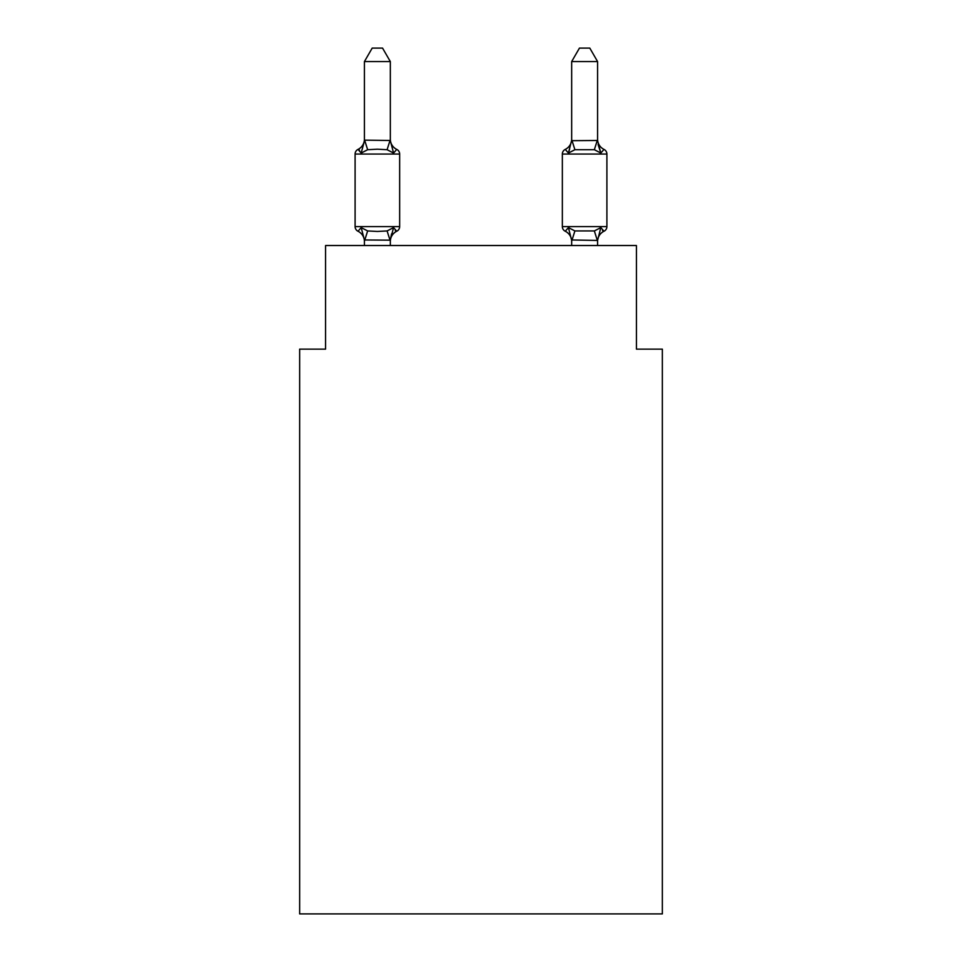 <?xml version="1.0" encoding="UTF-8"?>
<svg xmlns="http://www.w3.org/2000/svg" width="962" height="962" viewBox="0 0 962 962"><rect width="100%" height="100%" fill="white"/><g stroke="black" fill="none" stroke-linecap="round" stroke-linejoin="round"><path stroke-width="1.44" d="M662.349 913.9L662.349 349.134L636.435 349.134L636.435 245.514L325.565 245.514L325.565 349.134L299.651 349.134L299.651 913.9L662.349 913.9M597.582 241.51A11.4 11.4 0 0 1 603.992 231.253L602.513 230.543L603.992 231.253L602.513 230.543L603.992 231.253L602.513 230.543L603.992 231.253L602.513 230.543L603.992 231.253L602.513 230.543L603.992 231.253L602.513 230.543L603.992 231.253L600.817 227.609L603.992 231.253A5.183 5.183 0 0 0 606.902 226.599A5.183 5.183 0 0 1 603.992 231.253L600.817 227.609L603.992 231.253A5.183 5.183 0 0 0 606.902 226.599A5.183 5.183 0 0 1 603.992 231.253L600.817 227.609L603.992 231.253A5.183 5.183 0 0 0 606.902 226.599A5.183 5.183 0 0 1 603.992 231.253L600.817 227.609L603.992 231.253A5.183 5.183 0 0 0 606.902 226.599A5.183 5.183 0 0 1 603.992 231.253L600.817 227.609L603.992 231.253A5.183 5.183 0 0 0 606.902 226.599A5.183 5.183 0 0 1 603.992 231.253L600.817 227.609L603.992 231.253A5.183 5.183 0 0 0 606.902 226.599A5.183 5.183 0 0 1 603.992 231.253L600.817 227.609L603.992 231.253A5.183 5.183 0 0 0 606.902 226.599L606.902 154.052L562.349 154.052A5.183 5.183 0 0 1 565.259 149.399L568.434 153.042L565.259 149.399A5.183 5.183 0 0 0 562.349 154.052A5.183 5.183 0 0 1 565.259 149.399L568.434 153.042L565.259 149.399A5.183 5.183 0 0 0 562.349 154.052A5.183 5.183 0 0 1 565.259 149.399A5.183 5.183 0 0 0 562.349 154.052A5.183 5.183 0 0 1 565.259 149.399A5.183 5.183 0 0 0 562.349 154.052A5.183 5.183 0 0 1 565.259 149.399A5.183 5.183 0 0 0 562.349 154.052A5.183 5.183 0 0 1 565.259 149.399A5.183 5.183 0 0 0 562.349 154.052A5.183 5.183 0 0 1 565.259 149.399A5.183 5.183 0 0 0 562.349 154.052L562.349 226.599A5.183 5.183 0 0 0 565.259 231.253A5.183 5.183 0 0 1 562.349 226.599L606.902 226.599M597.582 139.153A11.4 11.4 0 0 0 603.992 149.399L600.817 153.042L598.111 144.577L600.817 153.042L603.992 149.399L600.817 153.042L598.111 144.577L600.817 153.042L603.992 149.399L600.817 153.042L598.111 144.577L600.817 153.042L603.992 149.399L600.817 153.042L598.111 144.577L600.817 153.042L603.992 149.399L600.817 153.042L598.111 144.577L600.817 153.042L603.992 149.399L600.817 153.042L598.111 144.577L600.817 153.042L603.992 149.399A5.183 5.183 0 0 1 606.902 154.052M597.582 140.211L597.582 61.568L571.668 61.568L571.668 140.68L597.582 140.476M571.668 240.44L568.434 227.609L565.259 231.253A5.183 5.183 0 0 1 562.349 226.599A5.183 5.183 0 0 0 565.259 231.253L568.434 227.609L565.259 231.253A5.183 5.183 0 0 1 562.349 226.599A5.183 5.183 0 0 0 565.259 231.253L568.434 227.609L565.259 231.253A5.183 5.183 0 0 1 562.349 226.599A5.183 5.183 0 0 0 565.259 231.253L568.434 227.609L565.259 231.253A5.183 5.183 0 0 1 562.349 226.599A5.183 5.183 0 0 0 565.259 231.253L568.434 227.609L565.259 231.253A5.183 5.183 0 0 1 562.349 226.599A5.183 5.183 0 0 0 565.259 231.253L568.434 227.609L565.259 231.253A5.183 5.183 0 0 1 562.349 226.599A5.183 5.183 0 0 0 565.259 231.253L568.434 227.609L574.903 230.94L594.348 230.94L600.817 227.609L597.582 240.44L571.668 239.971L571.668 245.514M569.648 148.942L568.434 153.042L569.648 148.942L568.434 153.042L569.648 148.942L568.434 153.042L569.648 148.942L568.434 153.042L569.648 148.942L568.434 153.042L569.648 148.942L568.434 153.042L569.648 148.942L568.434 153.042L574.903 149.711L571.885 140.151M390.332 240.175L364.418 239.971L364.418 241.51A11.4 11.4 0 0 0 358.008 231.253A5.183 5.183 0 0 1 355.098 226.599A5.183 5.183 0 0 0 358.008 231.253A5.183 5.183 0 0 1 355.098 226.599A5.183 5.183 0 0 0 358.008 231.253A5.183 5.183 0 0 1 355.098 226.599A5.183 5.183 0 0 0 358.008 231.253L361.183 227.609L358.008 231.253A5.183 5.183 0 0 1 355.098 226.599A5.183 5.183 0 0 0 358.008 231.253A5.183 5.183 0 0 1 355.098 226.599A5.183 5.183 0 0 0 358.008 231.253L361.183 227.609L358.008 231.253A5.183 5.183 0 0 1 355.098 226.599A5.183 5.183 0 0 0 358.008 231.253L361.183 227.609L358.008 231.253A5.183 5.183 0 0 1 355.098 226.599A5.183 5.183 0 0 0 358.008 231.253A5.183 5.183 0 0 1 355.098 226.599A5.183 5.183 0 0 0 358.008 231.253L361.183 227.609L358.008 231.253A5.183 5.183 0 0 1 355.098 226.599A5.183 5.183 0 0 0 358.008 231.253L361.183 227.609L358.008 231.253A5.183 5.183 0 0 1 355.098 226.599A5.183 5.183 0 0 0 358.008 231.253A5.183 5.183 0 0 1 355.098 226.599A5.183 5.183 0 0 0 358.008 231.253L361.183 227.609L358.008 231.253A5.183 5.183 0 0 1 355.098 226.599A5.183 5.183 0 0 0 358.008 231.253L361.183 227.609L358.008 231.253A5.183 5.183 0 0 1 355.098 226.599A5.183 5.183 0 0 0 358.008 231.253L361.183 227.609L358.008 231.253L361.183 227.609L358.008 231.253L361.183 227.609L358.008 231.253L361.183 227.609L367.652 230.94L377.369 231.457L387.097 230.94L393.566 227.609L396.741 231.253A5.183 5.183 0 0 0 399.651 226.599A5.183 5.183 0 0 1 396.741 231.253L395.262 230.543L396.741 231.253A5.183 5.183 0 0 0 399.651 226.599A5.183 5.183 0 0 1 396.741 231.253L395.262 230.543L396.741 231.253A5.183 5.183 0 0 0 399.651 226.599A5.183 5.183 0 0 1 396.741 231.253L395.262 230.543L396.741 231.253A5.183 5.183 0 0 0 399.651 226.599A5.183 5.183 0 0 1 396.741 231.253L395.262 230.543L396.741 231.253A5.183 5.183 0 0 0 399.651 226.599A5.183 5.183 0 0 1 396.741 231.253L395.262 230.543L396.741 231.253A5.183 5.183 0 0 0 399.651 226.599A5.183 5.183 0 0 1 396.741 231.253L395.262 230.543L396.741 231.253A5.183 5.183 0 0 0 399.651 226.599L399.651 154.052A5.183 5.183 0 0 0 396.741 149.399L393.566 153.042L396.741 149.399A5.183 5.183 0 0 1 399.651 154.052A5.183 5.183 0 0 0 396.741 149.399A5.183 5.183 0 0 1 399.651 154.052A5.183 5.183 0 0 0 396.741 149.399A5.183 5.183 0 0 1 399.651 154.052A5.183 5.183 0 0 0 396.741 149.399A5.183 5.183 0 0 1 399.651 154.052A5.183 5.183 0 0 0 396.741 149.399A5.183 5.183 0 0 1 399.651 154.052A5.183 5.183 0 0 0 396.741 149.399A5.183 5.183 0 0 1 399.651 154.052A5.183 5.183 0 0 0 396.741 149.399A11.4 11.4 0 0 1 390.332 139.153L390.332 139.153M390.332 61.568L364.418 61.568L372.198 48.1L382.551 48.1L390.332 61.568L390.332 140.68L393.566 153.042L387.097 149.711L377.369 149.194L367.652 149.711L361.183 153.042L358.008 149.399L359.487 150.108L358.008 149.399L359.487 150.108L358.008 149.399L359.487 150.108L358.008 149.399L359.487 150.108L358.008 149.399L359.487 150.108L358.008 149.399L359.487 150.108L358.008 149.399L361.183 153.042L358.008 149.399A11.4 11.4 0 0 0 364.418 139.153M399.651 154.052L355.098 154.052A5.183 5.183 0 0 1 358.008 149.399L361.183 153.042L358.008 149.399L361.183 153.042L358.008 149.399L361.183 153.042L358.008 149.399L361.183 153.042L358.008 149.399L361.183 153.042L358.008 149.399L361.183 153.042L364.634 140.151L390.332 140.476M390.332 241.51A11.4 11.4 0 0 1 396.741 231.253L393.566 227.609L396.741 231.253L393.566 227.609L396.741 231.253L393.566 227.609L396.741 231.253L393.566 227.609L396.741 231.253L393.566 227.609L396.741 231.253L393.566 227.609L396.741 231.253L393.566 227.609L390.332 239.971L391.546 233.874M364.418 140.211L364.418 61.568M364.418 240.44L364.418 245.514M597.582 240.175L597.582 245.514M355.098 154.052L355.098 226.599L399.651 226.599M390.332 245.514L390.332 240.44M361.183 227.609L364.418 239.971M568.434 153.042L571.668 140.211M598.111 144.577L600.817 153.042L594.348 149.711L574.903 149.711M565.259 231.253L568.434 227.609L565.259 231.253A11.4 11.4 0 0 1 571.668 241.51M600.817 153.042L597.582 140.68M571.668 139.153A11.4 11.4 0 0 1 565.259 149.399M571.668 61.568L579.449 48.1L589.802 48.1L597.582 61.568M367.652 230.94L364.634 240.512M387.097 230.94L390.115 240.512M364.634 140.151L367.652 149.711M390.115 140.151L387.097 149.711M597.366 240.512L594.348 230.94M571.885 240.512L574.903 230.94M594.348 149.711L597.366 140.151"/></g></svg>
